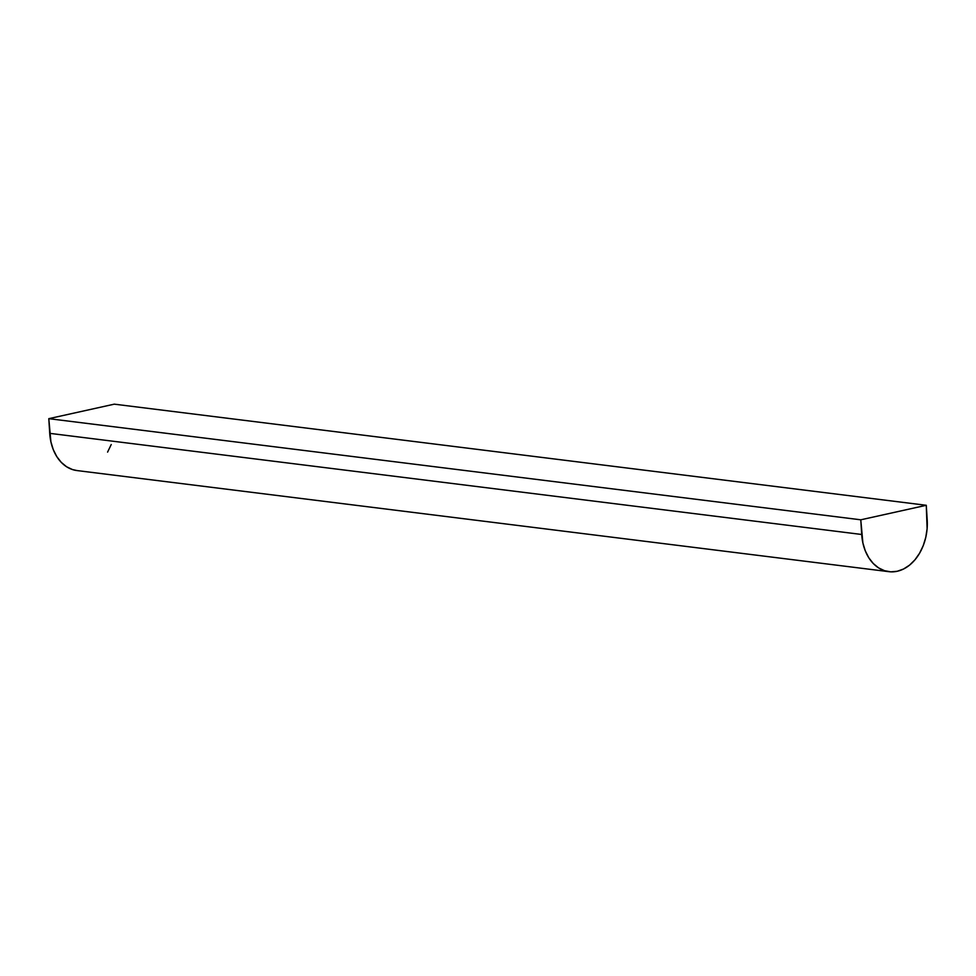 <?xml version="1.0" encoding="UTF-8"?>
<svg xmlns="http://www.w3.org/2000/svg" width="976" height="976" viewBox="0 0 976 976"><rect width="100%" height="100%" fill="white"/><g stroke="black" fill="none" stroke-linecap="round" stroke-linejoin="round"><path stroke-width="1.46" d="M77.055 470.566L72.492 469.566L66.575 466.748L61.268 462.368L56.779 456.597L53.277 449.655L50.898 441.799L48.8 418.667L114.29 404.162L926.273 505.287L927.115 528.711L925.773 537.386L923.223 545.669L919.563 553.246L914.951 559.821L909.547 565.141L903.556 569.008L897.225 571.277L890.783 571.838L884.488 570.692L878.571 567.886L873.264 563.506L868.774 557.735L865.261 550.781L862.882 542.937L860.783 519.805L926.273 505.287L114.29 404.162L48.8 418.667L860.783 519.805L48.8 418.667L49.727 433.344L861.71 534.482L860.783 519.805L926.273 505.287L927.2 519.976A44.798 32.647 -82.9 0 1 888.916 571.68A44.798 32.647 -82.9 0 1 861.71 534.482L49.727 433.344A44.798 32.647 97.1 0 0 76.933 470.554L888.916 571.68M111.24 444.531L107.58 452.108"/></g></svg>
